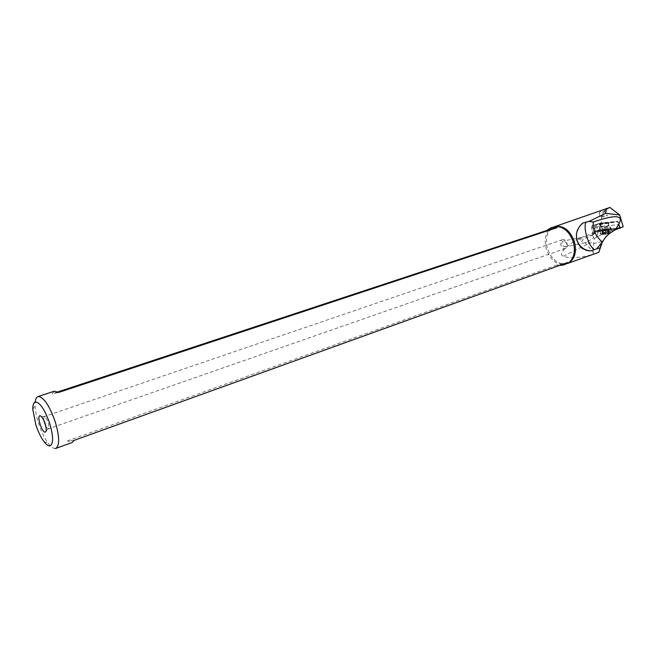 <?xml version="1.0" encoding="UTF-8"?>
<svg xmlns="http://www.w3.org/2000/svg" width="656" height="656" viewBox="0 0 656 656"><rect width="100%" height="100%" fill="white"/><g stroke="black" fill="none" stroke-linecap="round" stroke-linejoin="round"><path stroke-width="0.49" stroke-dasharray="3.28 2.46" d="M602.552 229.649L600.912 223.885L600.584 229.961L620.043 228.132L600.584 229.961L594.139 232.306L618.993 228.411L594.164 232.29L594.631 225.09L600.88 222.958L617.895 221.359L594.631 225.09M609.973 229.69L599.084 230.937L609.973 229.69M619.518 228.214L617.895 221.359M601.388 223.425L608.735 222.54L601.388 223.425M600.912 223.885L600.88 222.958M55.194 448.54C53.21 448.597 50.873 446.826 48.175 443.243C44.518 438.208 41.361 431.673 38.688 423.645C36.474 416.757 35.285 410.664 35.104 405.367L35.219 402.038M553.492 226.919C546.063 230.527 543.635 237.882 546.21 248.985C550.696 260.694 557.395 265.713 566.3 264.04M54.415 391.165L52.144 393.789L58.622 392.452M57.843 391.903L52.144 393.789M74.161 440.356L67.453 440.922L72.135 442.521M559.412 265.483L556.985 265.008L567.571 262.539M67.453 440.922L556.985 265.008M587.719 241.744L593.688 237.743L592.737 235.488L593.418 234.725L592.13 225.385L595.689 224.655L595.23 231.322L599.568 229.748L599.641 223.302L617.534 221.441L619.822 227.632L606.119 232.216L594.484 238.407L593.754 241.67L593.655 248.821L587.719 241.744L585.16 242.728L586.726 244.467L593.754 241.67M599.568 229.748L598.116 230.354L597.395 231.437L577.698 238.932C562.897 248.681 558.182 254.438 563.537 256.201C569.277 258.653 579.117 258.029 593.073 254.348L595.615 253.847M609.522 207.591C604.004 209.977 601.224 215.111 601.183 222.974M602.028 212.454L606.275 208.862L603.602 209.789C600.634 211.101 599.215 212.298 599.354 213.38L602.028 212.454M596.14 237.505L598.748 231.412L599.707 230.904L599.945 224.262L592.13 225.385M603.282 223.081L608.916 222.499L603.282 223.081M595.648 227.673L599.814 226.213L599.543 224.229M599.74 228.591L599.814 226.213M598.846 229.903L595.23 231.322M598.116 230.354L594.443 231.683L593.385 234.323L597.395 231.437M593.385 234.323L592.95 235.061L583.627 239.005L581.733 241.482C581.774 242.646 582.684 243.114 584.488 242.876L578.633 244.114M594.754 231.42L593.418 234.725M563.455 241.023C561.839 241.769 561.487 243.261 562.397 245.508L565.201 246.943C566.694 246.123 566.981 244.639 566.071 242.507L563.455 241.023M577.698 238.932L582.2 240.35M585.16 242.728L584.488 242.876M593.073 254.348L593.655 248.821M598.805 252.314L599.715 247.993L602.159 241.515L593.631 243.622M611.08 232.388L606.013 236.365L602.159 241.515M623.2 226.779L619.822 227.632M599.707 230.904L619.567 227.714M599.978 227.279L618.493 224.303M593.688 237.743L594.484 238.407M562.618 239.653C566.538 238.39 569.433 247.312 565.464 248.444L565.259 248.509C561.315 249.723 558.477 240.826 562.446 239.702L562.618 239.653M46.043 426.974L48.183 428.885L48.856 428.089C48.979 423.866 47.691 420.127 44.993 416.888L44.083 416.617L43.46 419.496M578.034 243.122L576.755 240.088C575.156 233.61 576.919 228.124 582.028 223.622M605.39 222.917L600.724 223.384L605.39 222.917M608.694 233.397L602.495 234.422L608.694 233.397L608.137 229.321L606.734 229.436L607.292 233.511M608.522 233.618L607.759 229.264L608.809 229.461L608.137 229.321M603.495 234.184L602.757 230.076L606.734 229.436M602.905 229.871L601.962 230.527M608.005 229.239L605.258 229.092L601.978 230.568L603.971 230.166L604.529 234.258M607.964 229.526L603.971 230.166M604.545 216.677L599.879 217.177L604.545 216.677M604.192 215.791L600.65 216.168L604.192 215.791M578.961 238.317L583.627 239.005M600.584 229.961L594.164 232.29M594.139 232.306L594.492 226.09L595.632 232.167M620.314 227.903L618.395 222.261L620.043 228.132M601.782 226.287L609.129 225.426L601.782 226.287M601.454 229.092L610.506 228.042L601.454 229.092M567.743 263.376L567.227 263.564C558.445 265.049 551.868 260.047 547.481 248.55C544.939 237.677 547.284 230.395 554.509 226.714L555.033 226.541M599.945 224.262L617.534 221.441M595.689 224.655L599.641 223.302M599.379 223.647L595.287 225.041M594.902 231.33L594.32 231.814M563.537 256.201L586.726 244.467L593.352 252.626M599.715 247.993L600.166 248.485M615.148 229.903L606.119 232.216M601.085 234.512L600.133 231.199L617.731 228.37M619.559 227.747L599.19 231.01M599.617 224.631L617.854 221.703M597.854 234.331L596.566 224.951M598.748 231.412L599.961 230.896M604.037 227.173L608.702 226.73L604.037 227.173M604.045 227.558L608.916 227.091L604.045 227.558M603.815 229.985L599.412 230.912L607.005 230.223L611.441 229.272L603.815 229.985M604.176 232.404L611.597 231.748L599.822 233.347L604.176 232.404M610.744 232.773L601.003 234.159L610.146 233.028M606.939 233.979C611.056 233.142 610.375 233.085 604.898 233.798C600.773 234.627 601.454 234.684 606.939 233.979M608.465 229.346L609.022 233.429M605.537 229.592L606.087 233.667M603.635 229.903L604.192 233.971M602.757 230.076L603.315 234.151M602.249 230.264L602.807 234.348M602.577 230.289L603.135 234.372M605.185 230.01L605.742 234.11M607.087 229.707L607.645 233.798M602.839 229.887L605.759 229.034L608.793 229.477M611.777 229.206L609.129 225.426L608.735 222.54M599.084 230.937L600.56 226.599L600.174 223.729M32.808 409.418L35.104 405.367M43.87 441.472L48.175 443.243M595.607 224.68L599.65 223.302M598.657 229.953L594.336 231.724L593.172 234.553M592.827 235.078L563.652 240.99M592.737 235.488L591.376 225.582M578.567 244.122L564.857 247.025M562.446 239.702L44.083 416.617M565.464 248.444L48.306 428.86M44.993 416.888L41 416.15M48.856 428.089L46.166 431.123M581.7 223.917C577.182 228.132 575.533 233.241 576.739 239.243M600.765 223.36L600.076 223.729M600.724 223.384L601.322 227.747L599.412 230.912C599.092 232.372 599.231 233.183 599.822 233.347L601.003 234.159C600.445 234.709 602.429 234.643 606.948 233.979L609.555 233.462M608.112 222.359L608.702 226.73L611.441 229.272L611.597 231.748L611.048 232.413M608.137 222.343L608.916 222.499M608.342 233.585L607.759 229.264M609.334 233.356L608.801 229.42M603.233 234.143L602.684 230.133M602.495 234.422L601.954 230.486M608.612 233.634L608.063 229.608M599.354 213.38L599.879 217.177L600.65 216.168M606.259 215.381L607.276 216.127M606.275 208.862L607.259 216.136"/><path stroke-width="0.98" d="M619.535 228.329L620.404 228.14L619.518 228.214M49.749 445.924C48.101 445.982 46.141 444.497 43.87 441.472C40.795 437.216 38.122 431.681 35.859 424.875L32.808 409.418C32.726 404.941 33.604 402.456 35.44 401.98C40 402.505 44.715 409.524 49.585 423.046C53.538 436.666 53.595 444.292 49.749 445.924M39.926 415.756C36.547 415.896 42.099 432.935 45.272 432.189L46.166 431.123C46.322 425.49 44.6 420.496 41 416.15L39.926 415.756M35.219 402.038C35.563 398.938 36.49 397.11 37.991 396.568L38.253 396.503C43.698 397.044 49.323 405.351 55.12 421.414C59.573 436.568 59.819 445.563 55.867 448.392L55.194 448.54M55.867 448.392L72.135 442.521L74.161 440.356L567.571 262.539L563.824 264.934L568.924 262.613C574.131 258.079 575.599 251.232 573.319 242.097C569.761 232.199 564.127 226.976 556.427 226.418L550.991 227.739L557.165 227.64L58.622 392.452L54.415 391.165L37.991 396.568M550.991 227.739L546.678 230.518L57.843 391.903M563.824 264.934L559.412 265.483M586.603 250.428L582.733 248.599C580.494 247.361 578.625 244.754 577.116 240.777C576.189 236.562 576.271 233.175 577.387 230.609L579.469 226.451M579.494 226.459L582.774 223.073L588.998 221.425L605.767 213.29C604.348 210.994 605.726 209.051 609.908 207.46L554.968 226.55M567.686 263.409L598.805 252.314L600.429 247.665L590.392 250.945L586.612 250.412M602.749 241.687C604.496 238.095 607.267 234.996 611.08 232.388L614.926 229.994C624.217 217.702 624.061 211.667 593.319 221.966C592.425 229.272 595.418 235.98 602.282 242.08L600.429 247.665M609.908 207.46L619.723 215.004L623.2 226.779L614.926 229.994M43.46 419.496L46.043 426.974M619.723 215.004L605.767 213.29M588.998 221.425L593.319 221.966M597.001 248.403L602.282 242.08M586.013 221.917C584.611 224.901 584.84 229.748 586.71 236.472C588.826 243.146 591.351 247.591 594.295 249.805M590.146 250.945C584.783 250.297 580.74 247.689 578.034 243.122M582.733 248.599L586.595 250.403M579.486 226.476L577.387 230.609M546.678 230.518L557.165 227.64M555.033 226.541C563.611 225.279 570.08 230.33 574.435 241.703C576.903 252.437 574.672 259.661 567.743 263.376M610.146 233.028L610.744 232.773M567.916 263.277L568.924 262.613M556.427 226.418L555.23 226.509M576.739 239.243L576.919 239.924C579.133 246.328 583.619 250.002 590.392 250.945M582.758 223.081L581.7 223.917M609.555 233.462L611.048 232.413"/></g></svg>
